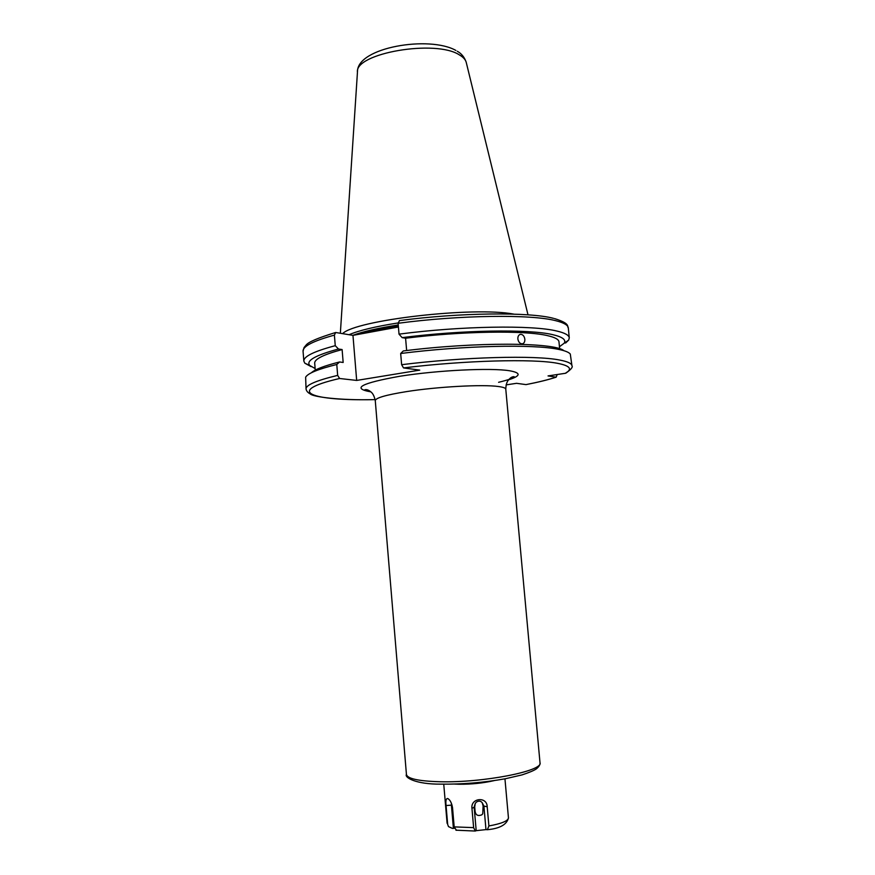 <?xml version="1.0" encoding="UTF-8"?>
<svg xmlns="http://www.w3.org/2000/svg" width="875" height="875" viewBox="0 0 875 875"><rect width="100%" height="100%" fill="white"/><g stroke="black" fill="none" stroke-linecap="round" stroke-linejoin="round"><path stroke-width="1.31" d="M474.709 806.881L474.95 809.725C475.158 814.855 477.466 816.539 481.873 814.789L482.738 813.772L483.12 805.973L487.2 806.728C487.036 796.184 470.488 797.956 471.953 808.369L474.709 806.881L475.245 803.458L476.339 802.123C478.713 800.636 480.659 800.833 482.191 802.714L483.908 806.083L485.975 829.609L487.386 829.708L488.895 825.956C501.55 823.637 508.069 820.969 508.452 817.939L504.952 778.827M475.245 803.458L474.141 807.133L476.197 830.67L485.975 829.609M454.617 784.066L459.113 784.252C471.603 784.339 483.306 783.114 494.222 780.598M451.413 803.25L451.413 805.153L446.053 805.536L447.672 824.436L448.492 826.612L452.419 828.417L454.453 828.297M446.053 805.536C445.528 800.931 446.031 798.591 447.573 798.503C449.98 799.597 451.631 802.692 452.539 807.789L454.18 826.886L473.627 827.63L475.256 831.042L476.197 830.67M517.858 338.931C517.792 336.241 518.722 334.698 520.658 334.316C522.922 334.491 524.322 336.142 524.847 339.248C524.945 341.939 524.048 343.47 522.145 343.842C519.859 343.656 518.427 342.016 517.858 338.931M337.663 375.386C316.334 380.505 305.791 385.044 306.042 389.003L305.637 377.191C307.836 373.319 318.227 369.097 336.777 364.492L337.663 375.386L339.62 378.492L356.672 380.428L419.738 370.125L403.528 367.916L401.636 364.7L400.673 353.5C462.908 345.548 534.319 344.039 558.611 349.398C564.922 350.678 568.816 352.22 570.292 354.036L571.944 365.739C571.736 363.442 567.634 361.539 559.617 360.03C535.358 355.097 463.925 356.902 401.636 364.7M311.336 372.805C314.891 369.414 324.297 365.816 339.544 361.977L336.777 364.492M406.645 350.547L405.584 338.231C461.705 331.133 524.803 330.236 547.181 335.562C554.816 337.269 558.753 339.369 558.983 341.852L559.639 348.775M405.584 338.231L402.139 337.63C461.562 329.963 529.167 328.945 552.628 334.644C562.483 336.919 566.344 339.773 564.211 343.208L559.442 346.73M402.139 337.63L399.022 334.141C461.158 325.948 532.536 324.92 556.861 331.045C564.9 332.927 569.034 335.213 569.275 337.903L568.662 340.112L565.611 343.022L565.545 342.278M399.022 334.141L398.103 323.28L399.492 320.633M567.93 371.525L565.348 373.297L548.045 375.922L556.052 377.169C548.406 379.695 538.377 382.178 525.995 384.606L516.545 383.316L506.1 384.891M315.252 370.136L314.672 362.775C315.109 358.783 324.253 354.375 342.114 349.562L343.164 362.469L339.544 361.977M356.672 380.428L352.964 335.366L335.683 332.5L334.392 335.114L335.256 345.68L338.494 349.027L342.114 349.562M352.964 335.366L398.42 326.998M311.084 366.614L304.828 363.191L303.844 361.123C303.537 356.486 314.005 351.345 335.256 345.68M315.12 368.528L309.739 365.466C305.725 360.762 315.306 355.283 338.494 349.027M400.673 353.5L403.277 350.952C475.53 341.742 554.63 342.311 563.916 350.7M557.2 374.533L556.172 377.169C548.472 379.706 538.431 382.189 526.05 384.606L526.269 384.562M342.617 333.638C355.37 320.097 473.67 306.327 513.855 314.125M349.038 334.709C359.188 330.4 375.539 326.484 398.081 322.952M456.455 830.309L454.18 826.886M471.953 808.369L473.627 827.63M487.2 806.728L488.895 825.956M482.191 802.714L483.12 805.973M540.006 762.748C540.258 764.608 539.055 766.631 536.397 768.841C534.013 770.514 529.233 772.527 522.036 774.889L505.323 778.761C483.831 782.589 462.394 784.383 441.022 784.142C415.352 784.383 404.272 777.317 406.438 774.441C407.389 778.695 418.491 781.123 439.753 781.736C482.814 782.95 543.55 771.017 540.006 762.748L505.783 389.178C505.662 388.041 503.202 387.155 498.422 386.52C482.847 384.256 437.281 386.717 406.448 391.617C386.017 394.92 375.627 397.906 375.266 400.597C373.548 392.766 370.759 391.956 369.753 391.037C367.992 389.834 366.362 389.408 364.831 389.758L370.475 391.573M370.825 391.858C351.302 388.402 361.003 383.206 399.919 376.239C437.773 370.234 490.82 367.675 509.567 370.759C521.237 372.837 520.92 375.856 508.648 379.794M448.492 826.612L447.672 824.436M358.706 334.316C368.856 331.231 382.058 328.442 398.333 325.927M355.075 334.983C365.444 331.472 379.848 328.289 398.289 325.423M352.767 335.333C363.136 331.527 378.295 328.07 398.245 324.975M340.342 333.266L357.448 72.209C354.572 53.189 435.848 39.091 459.55 55.005C463.444 57.28 465.697 59.839 466.309 62.683L528.008 314.847M403.528 367.916C464.253 360.402 533.531 358.608 557.288 363.267C570.128 365.739 572.819 369.086 565.348 373.297M398.103 323.28C460.184 314.956 531.53 314.191 555.888 320.731C563.927 322.755 568.072 325.172 568.323 328.005C566.748 326.692 571.112 323.673 554.477 318.577M306.042 389.003C306.425 391.027 307.847 392.689 310.308 393.958C312.637 396.769 339.664 400.586 375.145 399.602C311.587 401.089 283.533 391.398 339.62 378.492M335.267 332.62C318.172 337.848 308.459 341.983 306.141 345.023L304.041 347.561L303.056 351.214C302.739 346.336 313.184 340.977 334.392 335.114M452.058 805.12L451.413 805.153L453.403 828.352M406.438 774.441L375.266 400.597M447.103 823.309L443.745 784.186M520.658 334.316L519.837 334.523M466.178 62.147C464.428 57.159 461.453 53.528 457.286 51.253M553.514 318.336C529.266 311.861 460.053 312.517 399.35 320.611M303.844 361.123L303.056 351.214M569.275 337.903L568.323 328.005M309.739 365.466L304.828 363.191M564.211 343.208L568.662 340.112M565.819 373.188C571.014 369.545 573.059 367.062 571.944 365.739M357.481 71.673C357.098 47.206 429.461 35.438 455.897 50.444M455.908 830.189L475.256 831.042M508.452 817.939C506.811 824.622 499.789 828.538 487.386 829.708M448.208 798.777L447.573 798.503M505.783 389.178C506.122 381.161 508.725 379.881 509.556 378.809C511.077 377.311 512.619 376.611 514.172 376.688C514.084 377.902 508.9 379.772 498.608 382.309"/></g></svg>

